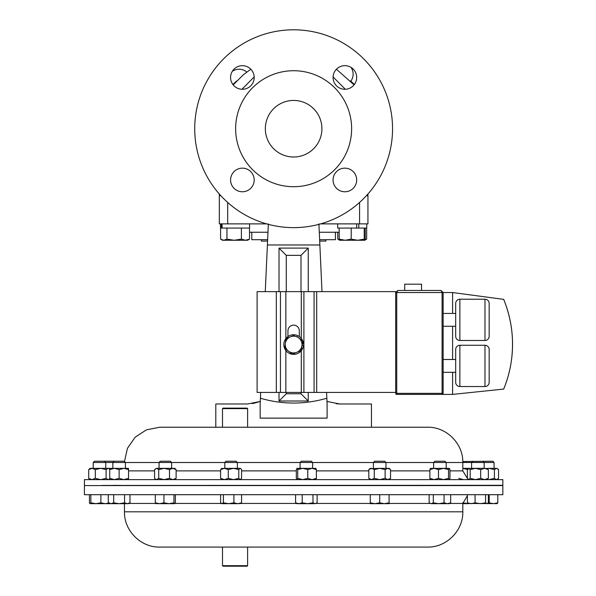 <?xml version="1.0" encoding="UTF-8"?>
<svg xmlns="http://www.w3.org/2000/svg" width="596" height="596" viewBox="0 0 596 596"><rect width="100%" height="100%" fill="white"/><g stroke="black" fill="none" stroke-linecap="round" stroke-linejoin="round"><path stroke-width="0.89" d="M246.774 72.079A11.808 11.808 0 0 0 232.284 71.356M350.828 81.16A11.808 11.808 0 0 0 350.992 67.37M392.548 128.714A98.914 98.914 0 0 1 293.634 227.635A98.914 98.914 0 0 1 194.713 128.714A98.914 98.914 0 0 1 293.634 29.8A98.914 98.914 0 0 1 392.548 128.714A98.914 98.914 0 0 0 286.996 30.023M194.713 128.714A98.914 98.914 0 0 0 194.937 135.352M300.079 462.474L312.632 462.474L311.388 461.222L301.33 461.222L300.079 462.474L300.079 468.344M297.031 468.344L297.739 469.596L302.761 468.344L297.031 468.344L296.324 469.596L296.324 478.372L297.031 479.624L297.739 478.372L302.761 479.624L307.774 478.372L307.774 469.596L302.761 468.344L315.843 468.411M445.711 485.397L433.642 485.576M119.126 485.397C111.035 485.353 111.035 485.368 119.126 485.449C127.224 485.494 127.224 485.479 119.126 485.397M171.618 485.576L162.939 485.449M101.879 485.449L502.845 485.293L502.845 479.624L84.416 479.624L84.416 485.293M237.364 485.576L226.651 485.449M482.313 485.397L471.6 485.576M114.097 461.222L112.853 462.474L125.406 462.474L124.162 461.222L94.451 461.222L93.207 462.474L93.207 468.344M112.853 468.344L112.853 462.474L93.207 462.474M159.065 462.474L171.618 462.474L170.374 461.222L160.317 461.222L159.065 462.474L159.065 468.344M385.962 485.576L373.409 485.576M312.632 485.576L300.555 485.449M455.687 326.273L443.133 326.273M455.687 313.436L443.133 313.436M484.98 340.487L484.98 299.222A4.187 4.187 0 0 1 489.16 303.409L489.16 336.308A4.187 4.187 0 0 1 484.98 340.487L459.874 340.487A4.187 4.187 0 0 1 455.687 336.308L455.687 303.409A4.187 4.187 0 0 1 459.874 299.222L459.874 340.487M484.98 299.222L459.874 299.222M443.133 359.485L455.687 359.485L455.687 372.321L443.133 372.321M484.98 386.536L484.98 345.27A4.187 4.187 0 0 1 489.16 349.45L489.16 382.349A4.187 4.187 0 0 1 484.98 386.536L459.874 386.536A4.187 4.187 0 0 1 455.687 382.349L455.687 349.45A4.187 4.187 0 0 1 459.874 345.27L459.874 386.536M484.98 345.27L459.874 345.27M489.16 336.308L489.16 303.409M489.16 382.349L489.16 349.45M404.706 290.468L404.706 284.188L421.551 284.188L421.551 290.468M371.457 427.235L247.608 427.235L247.608 408.625L222.502 408.625L222.502 427.235L215.804 427.235L215.804 403.976L247.616 403.976L260.273 401.451L260.422 398.225L260.154 403.976L260.422 398.225C282.43 404.669 304.571 404.669 326.846 398.225L327.107 403.976L326.988 401.451L339.653 403.976L371.457 403.976L371.457 427.235L427.526 427.235L159.735 427.235L146.46 429.828L135.136 437.226L127.432 448.341L124.467 461.535M260.154 403.976L260.154 418.131L327.107 418.131L327.107 403.976M222.502 408.625L223.001 408.126L247.102 408.126L247.608 408.625M373.409 462.474L385.962 462.474L384.718 461.222L374.66 461.222L373.409 462.474L373.409 468.344M385.962 462.474L385.962 468.344M482.902 461.222L484.153 462.474L494.062 462.474L492.81 461.222L462.794 461.535M484.153 468.344L484.153 462.474L462.809 462.474M433.642 462.474L446.195 462.474L444.944 461.222L434.886 461.222L433.642 462.474L433.642 468.344M430.588 468.344L429.88 469.596L434.186 468.344L438.5 469.596L438.5 478.372L443.513 479.624L448.535 478.372L449.324 479.624M224.811 462.474L226.063 461.222L236.12 461.222L237.364 462.474L224.811 462.474L224.811 468.344M261.361 239.696L261.361 241.089L267.574 241.089M319.858 244.807L319.687 241.089L325.9 241.089L325.9 239.696M366.674 228.067L366.674 239.13L365.043 239.83M365.244 228.067L365.244 239.13L364.737 240.255L364.231 239.13L357.712 240.255L364.767 240.255L366.674 239.13M337.753 232.254L337.753 239.13L339.459 239.994M366.451 195.667L367.941 195.667L367.941 223.88L320.603 223.88M266.658 223.88L219.321 223.88L219.321 195.667L220.818 195.667M219.321 193.998L219.321 195.667M354.203 84.714L352.735 83.328M234.526 83.328L233.058 84.714M367.941 193.998L367.941 195.667M222.085 223.88L222.085 228.067L221.213 228.067L221.213 223.88M222.085 228.067L249.59 228.067L249.59 223.88M220.505 228.067L220.505 223.88L220.505 228.067L221.213 228.067M356.699 223.88L356.699 228.067L366.756 228.067L366.756 223.88L366.756 228.067M358.807 223.88L358.807 228.067M337.671 223.88L337.671 228.067L356.699 228.067M351.2 228.067L351.2 239.13L357.712 240.255L345.188 240.255L339.184 239.13L339.69 240.255M338.252 239.436L339.66 240.255L345.188 240.255L351.2 239.13M364.231 228.067L364.231 239.13M339.184 228.067L339.184 239.13M297.739 469.596L297.739 478.372M307.774 478.372L312.08 479.624L316.394 478.372L315.679 479.624M307.774 469.596L312.08 468.344L316.394 469.596L316.394 478.372M316.394 469.596L315.679 468.344M90.071 479.624L88.715 478.372L88.715 469.596L90.071 468.344L114.425 468.344L119.126 469.596L123.834 468.344L128.535 469.596L128.535 468.344L114.425 468.344L109.724 469.596L109.724 468.344M88.715 478.372L92.015 479.624L95.323 478.372L100.709 479.624L106.095 478.372L108.167 479.624L109.724 478.901M88.715 469.596L92.015 468.344L95.323 469.596L95.323 478.372M95.323 469.596L100.709 468.344L106.095 469.596L106.095 478.372M106.095 469.596L108.167 468.344L109.724 469.067M158.73 478.372L158.73 469.596L156.651 468.344L154.573 469.596L154.573 478.372L155.161 478.953L156.651 479.624L158.73 478.372L164.116 479.624L169.502 478.372L172.803 479.624L176.111 478.372L174.747 479.624M155.161 469.015L156.651 468.344L174.747 468.344L176.111 469.596L176.111 478.372M158.73 469.596L164.116 468.344L169.502 469.596L169.502 478.372M169.502 469.596L172.803 468.344L176.111 469.596M335.421 232.254L335.421 239.696L335.421 232.254M335.421 239.696L319.627 239.696M267.641 239.696L251.788 239.696L251.788 232.254M249.508 232.254L267.976 232.254L267.403 244.807M336.151 403.738L339.653 403.976M252.138 403.589L253.814 403.283M253.881 403.268L260.273 401.451M279.017 291.638L279.017 248.1L308.244 248.1L300.995 255.349L286.266 255.349L286.266 291.638M279.017 248.1L286.266 255.349M308.244 392.421L308.244 401.011L279.017 401.011L286.266 393.762L300.995 393.762L300.995 392.421M308.244 401.011L300.995 393.762M318.927 224.342L318.949 224.811M319.285 232.254L339.184 232.254M318.905 223.88L319.866 244.971L267.395 244.971L268.356 223.88M260.154 418.131L327.107 418.131M308.244 248.1L308.244 291.638M279.017 401.011L279.017 392.421M267.395 244.971L265.272 291.638M260.683 392.421L260.422 398.225M319.866 244.971L321.989 291.638M326.578 392.421L326.846 398.225M300.995 291.638L300.995 255.349M286.266 392.421L286.266 393.762M301.986 345.211L303.409 345.322A9.804 9.804 0 0 1 288.509 352.921A9.804 9.804 0 0 1 288.509 336.196A9.804 9.804 0 0 1 303.409 343.788L302.165 343.885L302.559 340.867L298.73 337.925L302.559 340.867L301.293 350.448L296.83 352.288L301.293 350.448L301.926 345.658A8.366 8.366 0 0 1 288.531 351.193L292.36 354.136L288.531 351.193A8.366 8.366 0 0 1 285.335 343.46L285.968 338.67L288.3 337.701M395.692 392.421L301.293 392.421L301.293 350.679A9.804 9.804 0 0 1 285.864 350.545L285.864 392.421L257.107 392.421L257.107 291.638L395.692 291.638L395.692 292.554L397.778 290.468L396.735 292.554L395.692 292.554L397.778 290.468L441.04 290.468L442.09 292.554L396.735 292.554L396.735 393.353L442.09 393.353L442.09 292.554L452.595 292.554L503.68 299.356C511.606 318.92 514.199 339.169 511.465 360.096M294.901 334.974L290.438 336.822A8.366 8.366 0 0 1 298.73 337.925L296.905 336.517M292.561 354.054L296.83 352.288M284.873 348.377L285.335 343.46L284.702 348.243L288.531 351.193M285.968 338.67L285.335 343.46A8.366 8.366 0 0 1 290.438 336.822L285.968 338.67M298.73 337.925A8.366 8.366 0 0 1 301.926 345.658M299.319 336.569L299.319 330.832A5.692 5.692 0 0 0 293.634 325.14A5.692 5.692 0 0 0 287.942 330.832L287.942 336.569M301.293 392.421L285.864 392.421M285.864 338.573L285.864 291.638M395.692 292.554L395.692 393.353A1.043 1.043 0 0 0 396.735 394.403L452.595 394.403L503.68 389.084A117.993 117.993 0 0 0 503.68 299.356M452.595 394.403L452.595 372.321M452.595 359.485L452.595 326.273M452.595 313.436L452.595 292.554M443.133 292.554L441.04 290.468L443.133 292.554L443.133 393.353A1.043 1.043 0 0 1 442.09 394.403L442.09 393.353L443.133 393.353M296.95 503.672L307.588 503.672L302.202 502.83L298.894 503.672L295.586 502.83L296.95 503.672M315.046 503.672L317.124 502.83L315.046 503.672L307.588 503.672L312.967 502.83L315.046 503.672M295.586 494.702L295.586 502.83M317.124 494.702L317.124 502.83M312.967 494.702L312.967 502.83M302.202 494.702L302.202 502.83M221.682 503.672L228.655 503.672L223.411 502.83L221.682 503.672M240.173 503.672L241.581 502.83L237.744 503.672L240.829 503.478M237.744 503.672L228.655 503.672L233.9 502.83L237.744 503.672M222.003 503.672L220.602 502.83L220.602 494.702M241.581 494.702L241.581 502.83M233.9 494.702L233.9 502.83M223.411 494.702L223.411 502.83M174.673 503.672L173.958 502.83L168.944 503.672L174.673 503.672L175.38 502.83L175.38 494.702M163.93 494.702L163.93 502.83L168.944 503.672L159.616 503.672L155.31 502.83L156.018 503.672M155.854 503.62L159.616 503.672L163.93 502.83M173.958 494.702L173.958 502.83M155.31 494.702L155.31 502.83M127.276 503.672L128.535 503.672L129.988 502.83L127.276 503.672L124.557 502.83L119.126 503.672L127.276 503.672M113.694 494.702L113.694 502.83L119.126 503.672L110.983 503.672L108.271 502.83L108.271 494.702M108.725 503.098L105.209 503.672L100.895 502.83L95.881 503.672L110.983 503.672L113.694 502.83M129.988 494.702L129.988 502.83M124.557 494.702L124.557 502.83M90.86 494.702L90.86 502.83L95.881 503.672L89.996 503.62L89.445 502.83L89.445 494.702M90.86 502.83L90.152 503.672M108.807 503.672L109.515 502.83M100.895 494.702L100.895 502.83M385.12 469.596L379.689 468.344L387.832 468.344L385.12 469.596L385.12 478.372L379.689 479.624L374.258 478.372L371.539 479.624L370.153 479.281M368.827 469.596L371.539 468.344L370.28 468.344L368.827 469.596L368.827 478.372L371.539 479.624M385.12 478.372L387.832 479.624L390.551 478.372L390.551 469.596L387.832 468.344L389.091 468.344L390.551 469.596M371.539 468.344L374.258 469.596L379.689 468.344L370.153 468.687M374.258 469.596L374.258 478.372M370.28 503.672L384.39 503.672L379.689 502.83L374.981 503.672L370.28 502.83L370.28 503.672M389.091 503.672L384.39 503.672L389.091 502.83L389.091 503.672M370.28 494.702L370.28 502.83M389.091 494.702L389.091 502.83M379.689 494.702L379.689 502.83M458.726 478.372L463.427 479.624M462.809 468.367L468.136 469.596M462.809 468.344L468.791 468.344L470.192 469.596L475.437 468.344L480.681 469.596L480.681 478.372L484.526 479.624L488.362 478.372L486.962 479.624M497.965 469.015L496.475 468.344L498.554 469.596L498.554 478.372L496.475 479.624L494.397 478.372L489.011 479.624L487.416 479.504M487.416 468.463L489.011 468.344L494.397 469.596L496.475 468.344L495.246 468.344M496.475 468.344L489.011 468.344M494.397 469.596L494.397 478.372M468.471 468.344L467.383 469.596L467.383 478.372L468.791 479.624L470.192 478.372L475.437 479.624L480.681 478.372M487.61 468.627L484.526 468.344L488.362 469.596L486.962 468.344M468.791 468.344L484.526 468.344L480.681 469.596M488.362 469.596L488.362 478.372M470.192 469.596L470.192 478.372M430.588 479.624L429.88 478.372L434.186 479.624L438.5 478.372M449.242 479.624L449.95 478.372L449.95 469.596L449.406 468.411L448.535 469.596L443.513 468.344L449.242 468.344M430.431 468.411L443.513 468.344L438.5 469.596M448.535 469.596L448.535 478.372M429.88 469.596L429.88 478.372M109.724 469.596L109.724 478.372L114.425 479.624L119.126 478.372L123.834 479.624L128.535 478.372L128.535 479.624M109.724 478.372L109.724 479.624M128.535 469.596L128.535 478.372M119.126 469.596L119.126 478.372M109.157 479.385L109.724 479.258M109.157 468.583L109.724 468.709M462.809 503.672L468.136 503.672L462.705 502.83M468.136 503.478L497.273 503.62M497.109 503.672L497.816 502.83L493.51 503.672L489.197 502.83L488.042 503.158M489.197 494.702L489.197 502.83M497.816 494.702L497.816 502.83M488.362 494.702L488.362 502.83L486.962 503.672L485.554 502.83L480.309 503.672L475.064 502.83L471.22 503.672L467.383 502.83L468.791 503.672M475.064 494.702L475.064 502.83M467.383 494.702L467.383 502.83M485.554 494.702L485.554 502.83M431.228 503.672L447.38 503.672L444.072 502.83L438.686 503.672L433.307 502.83L431.228 503.672L429.15 502.83L431.228 503.672M449.324 503.672L447.38 503.672L450.68 502.83L449.324 503.672M433.307 494.702L433.307 502.83M429.15 494.702L429.15 502.83M450.68 494.702L450.68 502.83M444.072 494.702L444.072 502.83M228.275 469.596L224.439 468.344L233.528 468.344L228.275 469.596L228.275 478.372L224.439 479.624L220.602 478.372L222.003 479.624M228.275 478.372L233.528 479.624L238.773 478.372L240.173 479.624L240.829 479.34L240.493 479.624M240.173 479.624L241.581 478.372L241.581 469.596L240.829 468.627L240.173 468.344L238.773 469.596L238.773 478.372M240.173 468.344L233.528 468.344L238.773 469.596M222.003 468.344L220.602 469.596L220.602 478.372M221.354 468.627L224.439 468.344L220.602 469.596M245.455 240.255L247.601 240.255L249.508 239.13L245.455 240.255L241.402 239.13L234.168 240.255L245.455 240.255M223.768 240.255L234.168 240.255L226.942 239.13L223.768 240.255L222.494 240.255L220.587 239.13L223.768 240.255M249.508 228.067L249.508 239.13M241.402 228.067L241.402 239.13M226.942 228.067L226.942 239.13M220.587 228.067L220.587 239.13M155.69 494.702L502.845 494.702L502.845 485.576L84.416 485.576L84.416 494.702L155.69 494.702M222.502 565.701L247.608 565.701L247.102 566.2L223.001 566.2L222.502 565.701L222.502 547.083L159.735 547.083L427.526 547.083C446.382 547.575 463.293 530.656 462.809 511.808L462.809 503.434L467.383 495.753M226.778 547.083L381.917 547.083M356.684 179.962A11.808 11.808 0 0 0 344.875 168.154A11.808 11.808 0 0 0 333.067 179.962A11.808 11.808 0 0 0 344.875 191.77A11.808 11.808 0 0 0 356.684 179.962M356.684 77.473A11.808 11.808 0 0 0 344.875 65.664A11.808 11.808 0 0 0 333.067 77.473A11.808 11.808 0 0 0 344.875 89.281A11.808 11.808 0 0 0 356.684 77.473M254.194 77.473A11.808 11.808 0 0 0 242.386 65.664A11.808 11.808 0 0 0 230.577 77.473A11.808 11.808 0 0 0 242.386 89.281A11.808 11.808 0 0 0 254.194 77.473M254.194 179.962A11.808 11.808 0 0 0 242.386 168.154A11.808 11.808 0 0 0 230.577 179.962A11.808 11.808 0 0 0 242.386 191.77A11.808 11.808 0 0 0 254.194 179.962M265.347 128.714A28.288 28.288 0 0 1 293.634 100.433A28.288 28.288 0 0 1 321.915 128.714A28.288 28.288 0 0 1 293.634 157.001A28.288 28.288 0 0 1 265.347 128.714M351.625 128.714A57.991 57.991 0 0 1 293.634 186.712A57.991 57.991 0 0 1 235.636 128.714A57.991 57.991 0 0 1 293.634 70.723A57.991 57.991 0 0 1 351.625 128.714M300.079 462.518L237.364 462.518M224.811 462.518L171.618 462.518M159.065 462.518L125.406 462.518M220.602 470.885L176.111 470.885M154.573 470.885L128.535 470.885M446.195 462.518L462.809 462.518L462.809 470.885L449.95 470.885M429.88 470.885L390.551 470.885M368.827 470.885L316.394 470.885M296.324 470.885L241.581 470.885M433.642 462.518L385.962 462.518M373.409 462.518L312.632 462.518M276.32 392.421L276.32 291.638M280.455 392.421L280.455 291.638M301.293 338.439L301.293 291.638M303.9 392.421L303.9 291.638M314.085 392.421L314.085 291.638M316.685 392.421L316.685 291.638M395.692 393.353L396.735 393.353L396.735 394.403M227.687 202.446L227.687 223.88M359.574 223.88L359.574 202.446M124.452 503.672L124.452 511.808L462.809 511.808M175.038 503.434L221.28 503.434M240.896 503.434L296.547 503.434M316.171 503.434L370.28 503.434M389.091 503.434L430.103 503.434M449.727 503.434L462.809 503.434M128.937 503.434L155.653 503.434M112.853 485.546L105.753 485.576M462.809 470.885L467.569 478.67M494.062 462.474L494.062 468.344M446.195 462.474L446.195 468.344M350.485 80.885L354.411 84.431M232.85 84.431L236.776 80.885M254.179 76.936L241.939 89.273M250.849 69.24L243.488 74.649L233.192 84.878M333.082 76.936L345.322 89.273M354.076 84.878L336.412 69.24M237.364 462.474L237.364 468.344M472.844 461.222L471.6 462.474L471.6 468.344M108.889 468.344L109.664 469.015M108.889 479.624L109.664 478.953M125.406 462.474L125.406 468.344M155.936 479.624L155.161 478.953M462.809 462.518C463.293 443.67 446.382 426.751 427.526 427.235M109.724 503.672L108.271 502.83M370.28 479.624L368.827 478.372M389.091 479.624L390.551 478.372M497.191 479.624L497.965 478.953M171.618 462.474L171.618 468.344M104.509 461.222L105.753 462.474L105.753 468.344M470.482 485.576L471.6 485.569M484.153 485.457L502.845 485.293M312.632 462.474L312.632 468.344M247.608 565.701L247.608 547.083M124.452 511.808C123.968 530.663 140.887 547.575 159.735 547.083"/></g></svg>
